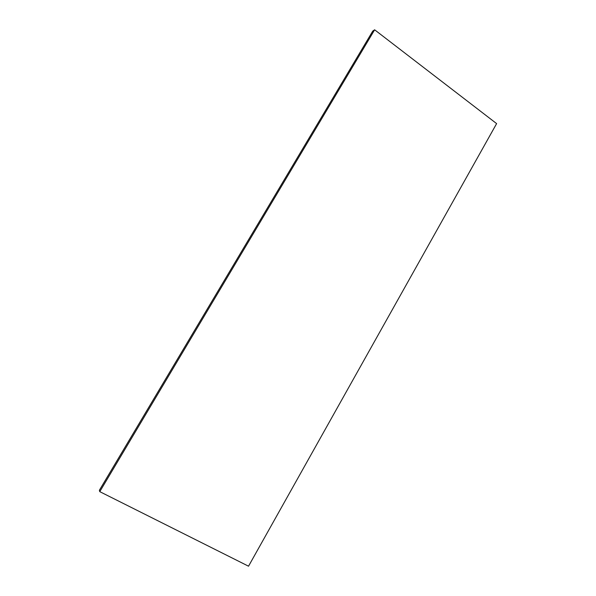 <?xml version="1.0" encoding="UTF-8"?>
<svg xmlns="http://www.w3.org/2000/svg" width="596" height="596" viewBox="0 0 596 596"><rect width="100%" height="100%" fill="white"/><g stroke="black" fill="none" stroke-linecap="round" stroke-linejoin="round"><path stroke-width="0.89" d="M99.77 491.648L248.532 566.2L496.617 123.61L374.631 29.8L372.746 31.096L99.383 490.262L99.77 491.648L374.631 29.8"/></g></svg>

